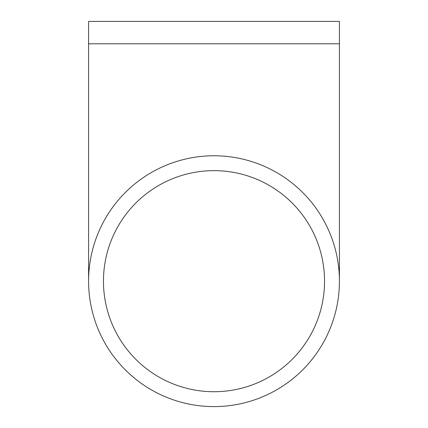 <?xml version="1.0" encoding="UTF-8"?>
<svg xmlns="http://www.w3.org/2000/svg" width="428" height="428" viewBox="0 0 428 428"><rect width="100%" height="100%" fill="white"/><g stroke="black" fill="none" stroke-linecap="round" stroke-linejoin="round"><path stroke-width="0.64" d="M339.415 43.795L339.415 21.4L88.585 21.4L88.585 43.795L339.415 43.795L339.415 281.185M214 406.6A125.415 125.415 0 0 1 88.585 281.185A125.415 125.415 0 0 1 214 155.771A125.415 125.415 0 0 1 339.415 281.185A125.415 125.415 0 0 1 214 406.6M214 391.727A110.542 110.542 0 0 0 324.542 281.185A110.542 110.542 0 0 0 214 170.644A110.542 110.542 0 0 0 103.458 281.185A110.542 110.542 0 0 0 214 391.727M88.585 43.795L88.585 281.185"/></g></svg>
